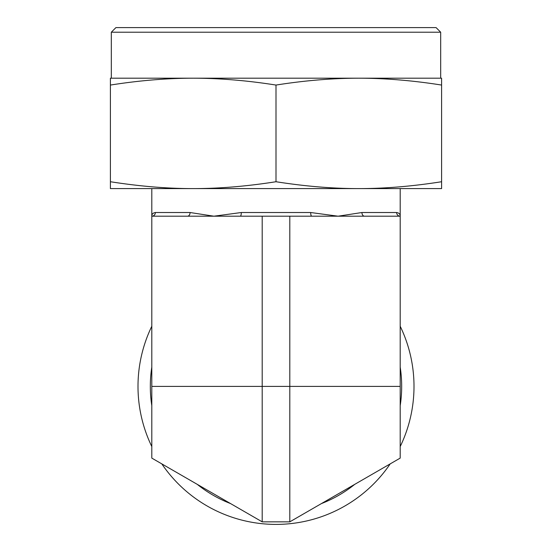 <?xml version="1.0" encoding="UTF-8"?>
<svg xmlns="http://www.w3.org/2000/svg" width="552" height="552" viewBox="0 0 552 552"><rect width="100%" height="100%" fill="white"/><g stroke="black" fill="none" stroke-linecap="round" stroke-linejoin="round"><path stroke-width="0.83" d="M187.521 216.198A3.678 2.546 90 0 0 190.067 212.52L155.374 212.52A3.678 3.574 -90 0 1 151.8 216.198L151.8 386.4L400.2 386.4L400.2 216.198A3.678 3.574 90 0 1 396.626 212.52L361.933 212.52A3.678 2.546 -90 0 0 364.479 216.198L311.721 216.198A3.678 1.028 90 0 1 310.693 212.52L241.307 212.52A3.678 1.028 -90 0 1 240.279 216.198L151.8 216.198C151.793 214.135 152.987 212.906 155.374 212.52M241.307 212.52L213.9 216.198L190.067 212.52M361.933 212.52L338.1 216.198L310.693 212.52M400.2 216.163L400.2 216.198C400.207 214.135 399.013 212.906 396.626 212.52M311.721 216.198L240.279 216.198M400.2 216.198L364.479 216.198M151.8 188.598L151.8 216.163M289.8 216.198L289.8 521.847L400.2 458.105L400.2 386.4M390.195 463.887A138 138 0 0 1 161.805 463.887M151.8 446.554A138 138 0 0 1 151.8 326.246M400.2 326.246A138 138 0 0 1 400.2 446.554M213.9 493.957L260.247 520.722M291.753 520.722L338.1 493.957M289.8 521.847L262.2 521.847L151.8 458.105L151.8 386.4M262.2 521.847L262.2 216.198M440.682 32.202L436.08 27.6L115.92 27.6L111.318 32.202L440.682 32.202L440.682 78.198M111.318 32.202L111.318 78.198L441.6 78.198L441.6 85.063C412.744 80.502 385.144 78.218 358.8 78.198C332.456 78.218 304.856 80.502 276 85.063C247.144 80.502 219.544 78.218 193.2 78.198C166.856 78.218 139.256 80.502 110.4 85.063L110.4 78.198L193.2 78.198M276 85.063L276 181.732C305.353 186.341 332.953 188.625 358.8 188.598C384.647 188.625 412.247 186.341 441.6 181.732L441.6 188.598L193.2 188.598C219.047 188.625 246.647 186.341 276 181.732M441.6 85.063L441.6 181.732M110.4 85.063L110.4 181.732C139.753 186.341 167.353 188.625 193.2 188.598L110.4 188.598L110.4 181.732M148.35 188.598L193.2 188.598M230.55 503.576A125.677 125.677 0 0 1 197.25 484.346M151.8 405.623A125.677 125.677 0 0 1 151.8 367.177M400.2 367.177A125.677 125.677 0 0 1 400.2 405.623M354.75 484.346A125.677 125.677 0 0 1 321.45 503.576M400.2 216.129L400.2 188.598"/></g></svg>
